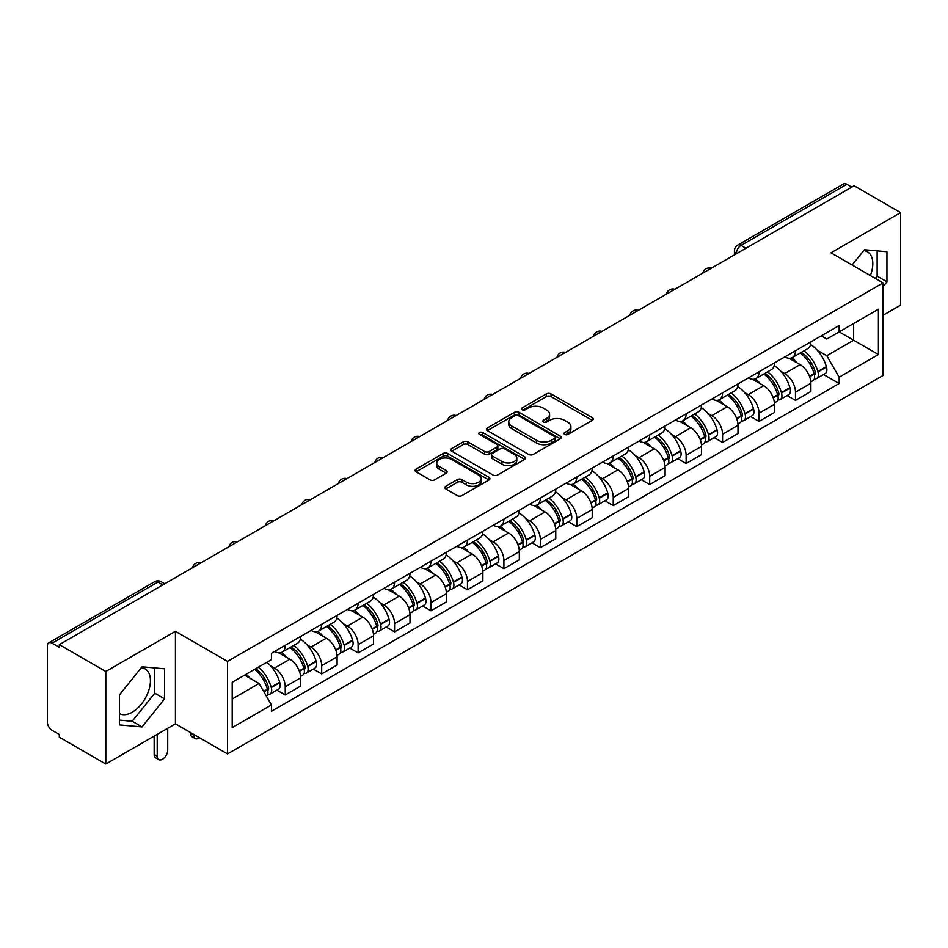 <?xml version="1.0" encoding="UTF-8"?>
<svg xmlns="http://www.w3.org/2000/svg" width="948" height="948" viewBox="0 0 948 948"><rect width="100%" height="100%" fill="white"/><g stroke="black" fill="none" stroke-linecap="round" stroke-linejoin="round"><path stroke-width="1.42" d="M564.712 434.409A2.275 1.315 0 0 0 567.923 434.409L592.287 420.343A3.247 1.872 0 0 0 593.235 419.016A3.247 1.872 0 0 0 592.287 417.701L551.013 393.87A3.247 1.872 0 0 0 546.427 393.87L522.064 407.936A2.275 1.315 0 0 0 521.4 408.861A2.275 1.315 0 0 0 522.064 409.785A2.275 1.315 0 0 0 525.275 409.785L528.427 407.96A10.381 5.996 0 0 1 543.097 407.96L546.534 409.951A10.381 5.996 0 0 1 549.579 414.193A10.381 5.996 0 0 1 546.534 418.424L543.382 420.248A2.275 1.315 0 0 0 542.718 421.173A2.275 1.315 0 0 0 543.382 422.097A2.275 1.315 0 0 0 546.593 422.097L549.745 420.284A10.381 5.996 0 0 1 564.427 420.284L567.864 422.263A10.381 5.996 0 0 1 570.909 426.505A10.381 5.996 0 0 1 567.864 430.736L564.712 432.561A2.275 1.315 0 0 0 564.048 433.485A2.275 1.315 0 0 0 564.712 434.409L564.712 432.561M863.652 250.651A25.774 14.884 -60 0 1 867.456 251.812A25.774 14.884 -60 0 1 870.359 275.548M141.288 667.7A25.774 14.884 -60 0 1 145.091 668.873A25.774 14.884 -60 0 1 149.037 689.516A25.774 14.884 -60 0 1 132.21 712.232A25.774 14.884 -60 0 1 119.472 713.595M445.75 486.277A3.247 1.872 0 0 0 444.802 487.604A3.247 1.872 0 0 0 445.75 488.931L457.339 495.614A3.247 1.872 0 0 0 461.925 495.614L488.978 479.984A3.247 1.872 0 0 0 489.926 478.669A3.247 1.872 0 0 0 488.978 477.342L447.705 453.511A3.247 1.872 0 0 0 443.119 453.511L416.054 469.13A3.247 1.872 0 0 0 415.106 470.457A3.247 1.872 0 0 0 416.054 471.784L430.048 479.854A3.247 1.872 0 0 0 434.634 479.854L446.212 473.171A3.247 1.872 0 0 0 447.16 471.843A3.247 1.872 0 0 0 446.212 470.528L439.279 466.523A8.674 5.013 0 0 1 436.732 462.98A8.674 5.013 0 0 1 442.088 458.346A8.674 5.013 0 0 1 451.544 459.436L478.716 475.126A8.674 5.013 0 0 1 481.264 478.669A8.674 5.013 0 0 1 475.908 483.29A8.674 5.013 0 0 1 466.452 482.212L461.925 479.593A3.247 1.872 0 0 0 457.339 479.593L445.75 486.277L445.75 488.931M227.52 661.384L175.427 631.297L105.809 671.492L59.309 644.652L854.112 185.784L900.6 212.625L830.981 252.82L883.074 282.895L227.52 661.384L227.52 753.909L883.074 375.432L883.074 282.895M528.652 454.436A3.247 1.872 0 0 0 533.238 454.436L560.304 438.817A3.247 1.872 0 0 0 561.252 437.49A3.247 1.872 0 0 0 560.304 436.163L519.018 412.333A3.247 1.872 0 0 0 514.432 412.333L487.379 427.963A3.247 1.872 0 0 0 486.419 429.278A3.247 1.872 0 0 0 487.379 430.605L528.652 454.436M480.375 434.907A2.275 1.315 0 0 1 482.674 435.227L482.674 432.525L524.635 456.758A3.247 1.872 0 0 1 525.583 458.074A3.247 1.872 0 0 1 524.635 459.401L497.582 475.019A3.247 1.872 0 0 1 492.996 475.019L451.71 451.189L451.71 448.546A3.247 1.872 0 0 0 450.762 449.873A3.247 1.872 0 0 0 451.71 451.189M451.71 448.546L463.299 441.863A3.247 1.872 0 0 1 467.885 441.863L484.618 451.521A3.247 1.872 0 0 0 489.204 451.521L496.894 447.089A3.247 1.872 0 0 0 497.842 445.761A3.247 1.872 0 0 0 496.894 444.446L479.463 434.374A2.275 1.315 0 0 1 478.799 433.449A2.275 1.315 0 0 1 480.198 432.241A2.275 1.315 0 0 1 482.674 432.525M105.809 671.492L105.809 764.029L59.309 737.189L59.309 734.487L52.069 730.304A6.612 3.816 -120 0 1 47.4 722.21L47.4 645.872A6.612 3.816 -120 0 1 48.763 642.839L154.595 581.74A6.612 3.816 60 0 1 157.901 582.072L52.069 643.171A6.612 3.816 -120 0 0 48.763 642.839M883.074 315.269L900.6 305.161L900.6 212.625M105.809 764.029L175.427 723.834L227.52 753.909M59.309 644.652L59.309 647.354L52.069 643.171M745.946 248.234L741.04 245.402A6.612 3.816 60 0 0 737.734 245.07L843.566 183.971A6.612 3.816 60 0 1 846.86 184.303L741.04 245.402A6.612 3.816 120 0 0 736.359 253.495L736.359 253.768M851.778 187.135L846.86 184.303M795.467 350.748A15.204 8.769 60 0 1 792.327 357.574L807.743 348.663A15.204 8.769 -120 0 0 810.884 341.849M780.832 371.296L784.719 373.536A15.204 8.769 60 0 1 795.467 392.152L810.884 383.253A15.204 8.769 -120 0 0 800.136 364.636L789.103 358.273M810.884 383.253L810.884 391.477L795.467 400.388L787.113 395.553M792.327 357.574A15.204 8.769 60 0 1 784.837 356.886M795.467 392.152L795.467 400.388M759.028 371.794A15.204 8.769 60 0 1 755.876 378.608L771.293 369.708A15.204 8.769 -120 0 0 774.445 362.883M750.662 416.599L759.028 421.422L774.445 412.522L774.445 404.298A15.204 8.769 -120 0 0 763.697 385.682L752.665 379.307M755.876 378.608A15.204 8.769 60 0 1 748.399 377.92M744.393 392.342L748.28 394.581A15.204 8.769 60 0 1 759.028 413.198L759.028 421.422M722.577 392.828A15.204 8.769 60 0 1 719.425 399.653L734.854 390.754A15.204 8.769 -120 0 0 737.994 383.928M714.211 437.644L722.577 442.467L737.994 433.568L737.994 425.332A15.204 8.769 -120 0 0 727.246 406.728L716.214 400.352M719.425 399.653A15.204 8.769 60 0 1 711.948 398.966M707.943 413.375L711.83 415.627A15.204 8.769 60 0 1 722.577 434.243L722.577 442.467M686.127 413.873A15.204 8.769 60 0 1 682.987 420.699L698.403 411.788A15.204 8.769 -120 0 0 701.556 404.974M677.773 458.678L686.127 463.513L701.556 454.602L701.556 446.378A15.204 8.769 -120 0 0 690.808 427.761L679.763 421.398M682.987 420.699A15.204 8.769 60 0 1 675.497 420.011M671.492 434.421L675.391 436.661A15.204 8.769 60 0 1 686.127 455.277L686.127 463.513M649.688 434.919A15.204 8.769 60 0 1 646.536 441.732L661.953 432.833A15.204 8.769 -120 0 0 665.105 426.007M641.322 479.724L649.688 484.546L665.105 475.647L665.105 467.423A15.204 8.769 -120 0 0 654.357 448.807L643.325 442.432M646.536 441.732A15.204 8.769 60 0 1 639.059 441.045M635.053 455.467L638.94 457.706A15.204 8.769 60 0 1 649.688 476.323L649.688 484.546M613.238 455.952A15.204 8.769 60 0 1 610.097 462.778L625.514 453.879A15.204 8.769 -120 0 0 628.654 447.053M604.883 500.769L613.238 505.592L628.654 496.693L628.654 488.457A15.204 8.769 -120 0 0 617.918 469.853L606.874 463.477M610.097 462.778A15.204 8.769 60 0 1 602.608 462.091M598.603 476.5L602.49 478.752A15.204 8.769 60 0 1 613.238 497.368L613.238 505.592M576.799 476.998A15.204 8.769 60 0 1 573.647 483.824L589.064 474.912A15.204 8.769 -120 0 0 592.216 468.099M568.433 521.803L576.799 526.638L592.216 517.726L592.216 509.503A15.204 8.769 -120 0 0 581.468 490.886L570.435 484.523M573.647 483.824A15.204 8.769 60 0 1 566.169 483.136M562.164 497.546L566.051 499.786A15.204 8.769 60 0 1 576.799 518.402L576.799 526.638M540.348 498.044A15.204 8.769 60 0 1 537.196 504.857L552.625 495.958A15.204 8.769 -120 0 0 555.765 489.132M531.982 542.849L540.348 547.671L555.765 538.772L555.765 530.548A15.204 8.769 -120 0 0 545.017 511.932L533.985 505.557M537.196 504.857A15.204 8.769 60 0 1 529.719 504.17M525.713 518.592L529.6 520.831A15.204 8.769 60 0 1 540.348 539.448L540.348 547.671M503.898 519.077A15.204 8.769 60 0 1 500.757 525.903L516.174 517.004A15.204 8.769 -120 0 0 519.326 510.178M495.543 563.894L503.909 568.717L519.326 559.818L519.326 551.582A15.204 8.769 -120 0 0 508.578 532.977L497.534 526.602M500.757 525.903A15.204 8.769 60 0 1 493.28 525.216M489.275 539.625L493.161 541.877A15.204 8.769 60 0 1 503.909 560.493L503.909 568.717M467.459 540.123A15.204 8.769 60 0 1 464.307 546.949L479.735 538.037A15.204 8.769 -120 0 0 482.876 531.224M459.093 584.928L467.459 589.763L482.876 580.851L482.876 572.628A15.204 8.769 -120 0 0 472.128 554.011L461.095 547.648M464.307 546.949A15.204 8.769 60 0 1 456.829 546.261M452.824 560.671L456.711 562.911A15.204 8.769 60 0 1 467.459 581.527L467.459 589.763M431.008 561.169A15.204 8.769 60 0 1 427.868 567.982L443.285 559.083A15.204 8.769 -120 0 0 446.437 552.257M422.654 605.973L431.008 610.796L446.437 601.897L446.437 593.673A15.204 8.769 -120 0 0 435.689 575.057L424.645 568.682M427.868 567.982A15.204 8.769 60 0 1 420.379 567.295M416.373 581.716L420.26 583.956A15.204 8.769 60 0 1 431.008 602.572L431.008 610.796M394.569 582.202A15.204 8.769 60 0 1 391.417 589.028L406.834 580.129A15.204 8.769 -120 0 0 409.986 573.303M386.203 627.019L394.569 631.842L409.986 622.943L409.986 614.707A15.204 8.769 -120 0 0 399.238 596.102L388.206 589.727M391.417 589.028A15.204 8.769 60 0 1 383.94 588.341M379.935 602.75L383.822 605.002A15.204 8.769 60 0 1 394.569 623.618L394.569 631.842M358.119 603.248A15.204 8.769 60 0 1 354.979 610.074L370.395 601.162A15.204 8.769 -120 0 0 373.536 594.349M349.765 648.053L358.119 652.888L373.536 643.976L373.536 635.753A15.204 8.769 -120 0 0 362.8 617.136L351.755 610.773M354.979 610.074A15.204 8.769 60 0 1 347.489 609.386M343.484 623.796L347.371 626.035A15.204 8.769 60 0 1 358.119 644.652L358.119 652.888M321.68 624.294A15.204 8.769 60 0 1 318.528 631.107L333.945 622.208A15.204 8.769 -120 0 0 337.097 615.382M313.314 669.098L321.68 673.921L337.097 665.022L337.097 656.798A15.204 8.769 -120 0 0 326.349 638.182L315.317 631.806M318.528 631.107A15.204 8.769 60 0 1 311.051 630.42M307.045 644.841L310.932 647.081A15.204 8.769 60 0 1 321.68 665.697L321.68 673.921M285.229 645.327A15.204 8.769 60 0 1 282.077 652.153L297.506 643.254A15.204 8.769 -120 0 0 300.646 636.428M276.863 690.144L285.229 694.967L300.646 686.068L300.646 677.832A15.204 8.769 -120 0 0 289.898 659.227L278.866 652.852M282.077 652.153A15.204 8.769 60 0 1 274.6 651.466M270.595 665.875L274.482 668.127A15.204 8.769 60 0 1 285.229 686.743L285.229 694.967M821.288 335.841L826.775 339.017L878.405 309.202L853.638 323.505L853.638 340.225L826.775 355.737L817.283 350.25M232.201 699.008L259.065 683.496L271.448 704.945L232.201 727.614L232.201 682.287L271.448 659.63L271.448 653.29L839.158 325.519L839.158 331.859L878.405 354.528L839.158 377.186L826.775 355.737M878.405 309.202L878.405 354.528M271.448 704.945L271.448 711.284L839.158 383.525L839.158 377.186M883.074 286.604L886.937 281.817L886.937 251.753L864.386 249.739L852.11 265.013M175.427 631.297L175.427 723.834M119.472 724.9L142.022 726.915L164.561 698.866L164.561 668.814L142.022 666.8L119.472 694.837L119.472 724.9M259.065 683.496L244.584 675.142M823.551 374.519L839.158 383.525M875.3 278.416L877.125 276.152L877.125 250.876M877.125 276.152L886.937 281.817M119.472 720.113L132.21 721.25L154.749 693.201L154.749 667.937M132.21 721.25L142.022 726.915M154.749 693.201L164.561 698.866M565.624 434.729L567.864 433.437A10.381 5.996 0 0 0 570.909 429.195L570.909 426.505M549.579 414.193L549.579 416.883A10.381 5.996 0 0 1 546.534 421.125L544.294 422.417M592.239 420.367L551.013 396.56A3.247 1.872 0 0 0 546.427 396.56L522.964 410.105M560.256 438.841L519.018 415.034A3.247 1.872 0 0 0 514.432 415.034L487.414 430.629L487.379 427.963M554.568 438.414A2.275 1.315 0 0 0 555.232 437.49A2.275 1.315 0 0 0 554.568 436.566L518.331 415.639A2.275 1.315 0 0 0 515.12 415.639L511.801 417.57A10.381 5.996 0 0 0 508.756 421.801A10.381 5.996 0 0 0 511.801 426.043L536.568 440.334A10.381 5.996 0 0 0 551.238 440.334L554.568 438.414L554.568 441.116A2.275 1.315 0 0 0 555.232 440.192L555.232 437.49M508.756 421.801L508.756 424.503A10.381 5.996 0 0 0 511.801 428.733L511.801 426.043M554.568 441.116L551.238 443.036A10.381 5.996 0 0 1 536.568 443.036L511.801 428.733M451.758 451.212L463.299 444.553L463.299 441.863M497.842 445.761L497.842 448.463A3.247 1.872 0 0 1 496.894 449.79L489.204 454.222A3.247 1.872 0 0 1 484.618 454.222L467.885 444.553A3.247 1.872 0 0 0 463.299 444.553M482.674 435.227L524.6 459.425M501.99 461.558A8.674 5.013 0 0 0 511.446 462.636A8.674 5.013 0 0 0 516.802 458.014A8.674 5.013 0 0 0 514.266 454.471L504.692 448.937A3.247 1.872 0 0 0 500.106 448.937L492.415 453.381A3.247 1.872 0 0 0 491.467 454.696A3.247 1.872 0 0 0 492.415 456.024L501.99 461.558L501.99 464.247A8.674 5.013 0 0 0 511.446 465.338A8.674 5.013 0 0 0 516.802 460.704L516.802 458.014M491.467 454.696L491.467 457.398A3.247 1.872 0 0 0 492.415 458.725L492.415 456.024M501.99 464.247L492.415 458.725M481.264 478.669L481.264 481.359A8.674 5.013 0 0 1 475.908 485.992A8.674 5.013 0 0 1 466.452 484.902L461.925 482.295A3.247 1.872 0 0 0 457.339 482.295L445.797 488.955M436.732 462.98L436.732 465.669A8.674 5.013 0 0 0 439.279 469.213L439.279 466.523M446.164 473.194L439.279 469.213M488.931 480.02L447.705 456.213A3.247 1.872 0 0 0 443.119 456.213L416.101 471.808M801.202 352.443A20.82 12.016 60 0 1 801.309 352.502A20.82 12.016 60 0 1 815.007 371.178L815.126 371.604A4.053 2.334 60 0 1 814.486 374.792A4.053 2.334 60 0 1 814.391 374.839M800.29 352.964A25.11 14.493 60 0 1 814.095 373.678L814.214 374.116A8.342 4.811 60 0 1 812.898 380.669L810.824 381.866M814.32 378.821A8.342 4.811 -120 0 0 816.631 378.513A8.342 4.811 -120 0 0 817.958 371.96L817.828 371.521A25.11 14.493 -120 0 0 804.034 350.807M810.576 344.515A25.11 14.493 60 0 1 826.36 366.603L826.478 367.03A8.342 4.811 60 0 1 825.163 373.583L816.631 378.513M791.734 357.858A25.11 14.493 60 0 1 796.972 362.811M809.177 362.847L812.389 364.696M764.763 373.476A20.82 12.016 60 0 1 764.858 373.536A20.82 12.016 60 0 1 778.557 392.223L778.687 392.65A4.053 2.334 60 0 1 778.047 395.826A4.053 2.334 60 0 1 777.952 395.873M763.851 374.01A25.11 14.493 60 0 1 777.644 394.724L777.775 395.162A8.342 4.811 60 0 1 776.448 401.703L774.374 402.9M777.881 399.866A8.342 4.811 -120 0 0 780.192 399.546A8.342 4.811 -120 0 0 781.508 392.993L781.389 392.567A25.11 14.493 -120 0 0 767.584 371.853M774.125 365.549A25.11 14.493 60 0 1 789.909 387.649L790.04 388.076A8.342 4.811 60 0 1 788.712 394.629L780.192 399.546M755.283 378.904A25.11 14.493 60 0 1 760.533 383.857M772.739 383.893L775.938 385.729M728.313 394.522A20.82 12.016 60 0 1 728.42 394.581A20.82 12.016 60 0 1 742.118 413.257L742.237 413.695A4.053 2.334 60 0 1 741.597 416.871A4.053 2.334 60 0 1 741.502 416.919M727.4 395.043A25.11 14.493 60 0 1 741.206 415.769L741.324 416.196A8.342 4.811 60 0 1 740.009 422.749L737.935 423.946M741.431 420.9A8.342 4.811 -120 0 0 743.742 420.592A8.342 4.811 -120 0 0 745.069 414.039L744.938 413.612A25.11 14.493 -120 0 0 731.145 392.887M737.686 386.594A25.11 14.493 60 0 1 753.47 408.683L753.589 409.121A8.342 4.811 60 0 1 752.274 415.662L743.742 420.592M718.833 399.949A25.11 14.493 60 0 1 724.082 404.891M736.288 404.926L739.487 406.775M691.862 415.568A20.82 12.016 60 0 1 691.969 415.627A20.82 12.016 60 0 1 705.668 434.303L705.786 434.729A4.053 2.334 60 0 1 705.146 437.917A4.053 2.334 60 0 1 705.063 437.964M690.962 416.089A25.11 14.493 60 0 1 704.755 436.803L704.874 437.241A8.342 4.811 60 0 1 703.558 443.794L701.484 444.991M704.992 441.946A8.342 4.811 -120 0 0 707.303 441.638A8.342 4.811 -120 0 0 708.618 435.085L708.5 434.646A25.11 14.493 -120 0 0 694.694 413.932M701.236 407.64A25.11 14.493 60 0 1 717.02 429.728L717.15 430.155A8.342 4.811 60 0 1 715.823 436.708L707.303 441.638M682.394 420.983A25.11 14.493 60 0 1 687.632 425.936M699.849 425.972L703.049 427.821M655.424 436.601A20.82 12.016 60 0 1 655.53 436.661A20.82 12.016 60 0 1 669.217 455.348L669.347 455.775A4.053 2.334 60 0 1 668.707 458.951A4.053 2.334 60 0 1 668.613 458.998M654.511 437.135A25.11 14.493 60 0 1 668.316 457.848L668.435 458.287A8.342 4.811 60 0 1 667.119 464.828L665.046 466.025M668.541 462.991A8.342 4.811 -120 0 0 670.852 462.671A8.342 4.811 -120 0 0 672.168 456.118L672.049 455.692A25.11 14.493 -120 0 0 658.244 434.978M664.785 428.674A25.11 14.493 60 0 1 680.581 450.774L680.7 451.201A8.342 4.811 60 0 1 679.384 457.754L670.852 462.671M645.944 442.029A25.11 14.493 60 0 1 651.193 446.982M663.399 447.018L666.598 448.854M618.973 457.647A20.82 12.016 60 0 1 619.08 457.706A20.82 12.016 60 0 1 632.778 476.382L632.897 476.82A4.053 2.334 60 0 1 632.257 479.996A4.053 2.334 60 0 1 632.174 480.044M618.06 458.168A25.11 14.493 60 0 1 631.866 478.894L631.984 479.321A8.342 4.811 60 0 1 630.669 485.874L628.595 487.071M632.103 484.025A8.342 4.811 -120 0 0 634.413 483.717A8.342 4.811 -120 0 0 635.729 477.164L635.598 476.737A25.11 14.493 -120 0 0 621.805 456.012M628.346 449.719A25.11 14.493 60 0 1 644.13 471.808L644.249 472.246A8.342 4.811 60 0 1 642.934 478.787L634.413 483.717M609.505 463.074A25.11 14.493 60 0 1 614.742 468.016M626.96 468.051L630.159 469.9M582.534 478.693A20.82 12.016 60 0 1 582.641 478.752A20.82 12.016 60 0 1 596.328 497.427L596.458 497.854A4.053 2.334 60 0 1 595.818 501.042A4.053 2.334 60 0 1 595.723 501.089M581.622 479.214A25.11 14.493 60 0 1 595.415 499.928L595.545 500.366A8.342 4.811 60 0 1 594.23 506.919L592.144 508.116M595.652 505.071A8.342 4.811 -120 0 0 597.963 504.763A8.342 4.811 -120 0 0 599.278 498.21L599.16 497.771A25.11 14.493 -120 0 0 585.354 477.057M591.896 470.765A25.11 14.493 60 0 1 607.68 492.853L607.81 493.28A8.342 4.811 60 0 1 606.495 499.833L597.963 504.763M573.054 484.108A25.11 14.493 60 0 1 578.304 489.061M590.509 489.097L593.709 490.946M546.084 499.726A20.82 12.016 60 0 1 546.19 499.786A20.82 12.016 60 0 1 559.889 518.473L560.007 518.9A4.053 2.334 60 0 1 559.367 522.075A4.053 2.334 60 0 1 559.273 522.123M545.171 500.26A25.11 14.493 60 0 1 558.976 520.973L559.095 521.412A8.342 4.811 60 0 1 557.779 527.953L555.706 529.15M559.202 526.116A8.342 4.811 -120 0 0 561.512 525.796A8.342 4.811 -120 0 0 562.839 519.243L562.709 518.817A25.11 14.493 -120 0 0 548.916 498.103M555.457 491.799A25.11 14.493 60 0 1 571.241 513.899L571.36 514.326A8.342 4.811 60 0 1 570.044 520.879L561.512 525.796M536.615 505.154A25.11 14.493 60 0 1 541.853 510.107M554.059 510.143L557.27 511.979M509.645 520.772A20.82 12.016 60 0 1 509.74 520.831A20.82 12.016 60 0 1 523.438 539.507L523.569 539.945A4.053 2.334 60 0 1 522.929 543.121A4.053 2.334 60 0 1 522.834 543.168M508.732 521.293A25.11 14.493 60 0 1 522.526 542.019L522.656 542.446A8.342 4.811 60 0 1 521.329 548.999L519.255 550.196M522.763 547.15A8.342 4.811 -120 0 0 525.074 546.842A8.342 4.811 -120 0 0 526.389 540.289L526.27 539.862A25.11 14.493 -120 0 0 512.465 519.137M519.006 512.844A25.11 14.493 60 0 1 534.791 534.933L534.921 535.371A8.342 4.811 60 0 1 533.594 541.912L525.074 546.842M500.165 526.199A25.11 14.493 60 0 1 505.414 531.141M517.62 531.176L520.819 533.025M473.194 541.818A20.82 12.016 60 0 1 473.301 541.877A20.82 12.016 60 0 1 486.999 560.552L487.118 560.979A4.053 2.334 60 0 1 486.478 564.167A4.053 2.334 60 0 1 486.383 564.214M472.282 542.339A25.11 14.493 60 0 1 486.087 563.053L486.206 563.491A8.342 4.811 60 0 1 484.89 570.044L482.816 571.241M486.312 568.196A8.342 4.811 -120 0 0 488.623 567.888A8.342 4.811 -120 0 0 489.938 561.335L489.82 560.896A25.11 14.493 -120 0 0 476.026 540.182M482.568 533.89A25.11 14.493 60 0 1 498.352 555.978L498.47 556.405A8.342 4.811 60 0 1 497.155 562.958L488.623 567.888M463.714 547.233A25.11 14.493 60 0 1 468.964 552.186M481.169 552.222L484.369 554.07M436.744 562.851A20.82 12.016 60 0 1 436.85 562.911A20.82 12.016 60 0 1 450.549 581.598L450.667 582.025A4.053 2.334 60 0 1 450.027 585.2A4.053 2.334 60 0 1 449.945 585.248M435.843 563.385A25.11 14.493 60 0 1 449.636 584.098L449.755 584.537A8.342 4.811 60 0 1 448.44 591.078L446.366 592.275M449.873 589.241A8.342 4.811 -120 0 0 452.184 588.921A8.342 4.811 -120 0 0 453.5 582.368L453.381 581.942A25.11 14.493 -120 0 0 439.576 561.228M446.117 554.924A25.11 14.493 60 0 1 461.901 577.024L462.031 577.451A8.342 4.811 60 0 1 460.704 584.004L452.184 588.921M427.275 568.279A25.11 14.493 60 0 1 432.513 573.232M444.731 573.267L447.93 575.104M400.305 583.897A20.82 12.016 60 0 1 400.411 583.956A20.82 12.016 60 0 1 414.098 602.632L414.229 603.07A4.053 2.334 60 0 1 413.589 606.246A4.053 2.334 60 0 1 413.494 606.293M399.392 584.418A25.11 14.493 60 0 1 413.198 605.144L413.316 605.571A8.342 4.811 60 0 1 412.001 612.124L409.927 613.32M413.423 610.275A8.342 4.811 -120 0 0 415.734 609.967A8.342 4.811 -120 0 0 417.049 603.414L416.93 602.987A25.11 14.493 -120 0 0 403.125 582.262M409.666 575.969A25.11 14.493 60 0 1 425.462 598.058L425.581 598.496A8.342 4.811 60 0 1 424.266 605.037L415.734 609.967M390.825 589.324A25.11 14.493 60 0 1 396.074 594.266M408.28 594.301L411.479 596.15M363.854 604.942A20.82 12.016 60 0 1 363.961 605.002A20.82 12.016 60 0 1 377.659 623.677L377.778 624.104A4.053 2.334 60 0 1 377.138 627.292A4.053 2.334 60 0 1 377.055 627.339M362.942 605.464A25.11 14.493 60 0 1 376.747 626.178L376.866 626.616A8.342 4.811 60 0 1 375.55 633.169L373.476 634.366M376.972 631.321A8.342 4.811 -120 0 0 379.295 631.013A8.342 4.811 -120 0 0 380.61 624.459L380.48 624.021A25.11 14.493 -120 0 0 366.686 603.307M373.228 597.015A25.11 14.493 60 0 1 389.012 619.103L389.13 619.53A8.342 4.811 60 0 1 387.815 626.083L379.295 631.013M354.386 610.358A25.11 14.493 60 0 1 359.624 615.311M371.829 615.347L375.041 617.195M327.416 625.976A20.82 12.016 60 0 1 327.522 626.035A20.82 12.016 60 0 1 341.209 644.723L341.339 645.15A4.053 2.334 60 0 1 340.699 648.325A4.053 2.334 60 0 1 340.605 648.373M326.503 626.51A25.11 14.493 60 0 1 340.296 647.223L340.427 647.662A8.342 4.811 60 0 1 339.111 654.203L337.026 655.4M340.533 652.366A8.342 4.811 -120 0 0 342.844 652.046A8.342 4.811 -120 0 0 344.16 645.493L344.041 645.067A25.11 14.493 -120 0 0 330.236 624.353M336.777 618.049A25.11 14.493 60 0 1 352.561 640.149L352.692 640.575A8.342 4.811 60 0 1 351.376 647.129L342.844 652.046M317.936 631.404A25.11 14.493 60 0 1 323.185 636.357M335.391 636.392L338.59 638.229M290.965 647.022A20.82 12.016 60 0 1 291.072 647.081A20.82 12.016 60 0 1 304.77 665.757L304.889 666.195A4.053 2.334 60 0 1 304.249 669.371A4.053 2.334 60 0 1 304.154 669.418M193.653 734.356L193.653 735.162A7.43 4.29 120 0 0 195.193 738.563A7.43 4.29 120 0 0 199.566 737.769M195.193 738.563L192.148 736.809A7.43 4.29 -60 0 1 190.607 733.408L190.607 732.603M290.052 647.543A25.11 14.493 60 0 1 303.858 668.269L303.976 668.695A8.342 4.811 60 0 1 302.661 675.249L300.587 676.445M304.083 673.4A8.342 4.811 -120 0 0 306.394 673.092A8.342 4.811 -120 0 0 307.721 666.539L307.59 666.112A25.11 14.493 -120 0 0 293.797 645.387M300.338 639.094A25.11 14.493 60 0 1 316.122 661.183L316.241 661.621A8.342 4.811 60 0 1 314.926 668.162L306.394 673.092M281.497 652.449A25.11 14.493 60 0 1 286.734 657.391M298.94 657.426L302.139 659.275M255.64 668.755A20.82 12.016 60 0 1 268.32 686.802L268.45 687.229A4.053 2.334 60 0 1 267.81 690.417A4.053 2.334 60 0 1 267.715 690.464M157.202 734.356L157.202 756.208A7.43 4.29 120 0 0 158.743 759.609A7.43 4.29 120 0 0 164.478 757.618A7.43 4.29 120 0 0 167.713 750.141L167.713 728.277M158.743 759.609L155.709 757.855A7.43 4.29 -60 0 1 154.168 754.454L154.168 736.11M254.585 669.359A25.11 14.493 60 0 1 267.407 689.303L267.537 689.741A8.342 4.811 60 0 1 266.388 696.188M267.644 694.446A8.342 4.811 -120 0 0 269.955 694.137A8.342 4.811 -120 0 0 271.27 687.584L271.152 687.146A25.11 14.493 -120 0 0 258.33 667.202M266.85 662.285A25.11 14.493 60 0 1 279.672 682.228L279.802 682.655A8.342 4.811 60 0 1 278.475 689.208L269.955 694.137M246.053 674.289A25.11 14.493 60 0 1 250.296 678.436M262.501 678.472L265.701 680.32M736.596 253.626L736.359 253.495A6.612 3.816 0 0 1 734.427 250.793L734.427 254.882M321.68 665.697L337.097 656.798M358.119 644.652L373.536 635.753M394.569 623.618L409.986 614.707M431.008 602.572L446.437 593.673M467.459 581.527L482.876 572.628M503.909 560.493L519.326 551.582M540.348 539.448L555.765 530.548M576.799 518.402L592.216 509.503M613.238 497.368L628.654 488.457M649.688 476.323L665.105 467.423M686.127 455.277L701.556 446.378M722.577 434.243L737.994 425.332M759.028 413.198L774.445 404.298M285.229 686.743L300.646 677.832M274.482 668.127L289.898 659.227M310.932 647.081L326.349 638.182M347.371 626.035L362.8 617.136M383.822 605.002L399.238 596.102M420.26 583.956L435.689 575.057M456.711 562.911L472.128 554.011M493.161 541.877L508.578 532.977M529.6 520.831L545.017 511.932M566.051 499.786L581.468 490.886M602.49 478.752L617.918 469.853M638.94 457.706L654.357 448.807M675.391 436.661L690.808 427.761M711.83 415.627L727.246 406.728M748.28 394.581L763.697 385.682M784.719 373.536L800.136 364.636M710.716 268.568A6.612 3.816 120 0 0 707.8 270.251M674.277 289.614A6.612 3.816 120 0 0 671.362 291.297M637.826 310.648A6.612 3.816 120 0 0 634.911 312.342M601.388 331.693A6.612 3.816 120 0 0 598.461 333.376M564.937 352.739A6.612 3.816 120 0 0 562.022 354.422M528.486 373.773A6.612 3.816 120 0 0 525.571 375.467M492.048 394.818A6.612 3.816 120 0 0 489.132 396.501M455.597 415.864A6.612 3.816 120 0 0 452.682 417.547M419.158 436.898A6.612 3.816 120 0 0 416.243 438.592M382.708 457.943A6.612 3.816 120 0 0 379.793 459.626M346.269 478.989A6.612 3.816 120 0 0 343.342 480.672M309.818 500.023A6.612 3.816 120 0 0 306.903 501.717M273.368 521.068A6.612 3.816 120 0 0 270.453 522.751M236.929 542.114A6.612 3.816 120 0 0 234.014 543.797M200.478 563.148A6.612 3.816 120 0 0 197.563 564.842M162.807 584.904L157.901 582.072A6.612 3.816 120 0 1 161.207 581.74A6.612 6.612 0 0 0 154.595 581.74M567.864 433.437L567.864 430.736M543.382 422.097L543.382 420.248M546.534 421.125L546.534 418.424M522.064 409.785L522.064 407.936M546.427 396.56L546.427 393.87M551.013 396.56L551.013 393.87M592.287 420.343L592.287 417.701M514.432 415.034L514.432 412.333M519.018 415.034L519.018 412.333M560.304 438.817L560.304 436.163M536.568 443.036L536.568 440.334M551.238 443.036L551.238 440.334M467.885 444.553L467.885 441.863M484.618 454.222L484.618 451.521M489.204 454.222L489.204 451.521M496.894 449.79L496.894 447.089M524.635 459.401L524.635 456.758M457.339 482.295L457.339 479.593M461.925 482.295L461.925 479.593M466.452 484.902L466.452 482.212M446.212 473.171L446.212 470.528M416.054 471.784L416.054 469.13M443.119 456.213L443.119 453.511M447.705 456.213L447.705 453.511M488.978 479.984L488.978 477.342M809.651 376.747L814.214 374.116M817.958 371.96L826.478 367.03M817.828 371.521L826.36 366.603M814.083 373.654L815.327 372.931M809.497 376.344L814.095 373.678M773.201 397.793L777.775 395.162M781.508 392.993L790.04 388.076M781.389 392.567L789.909 387.649M777.644 394.688L778.877 393.977M773.047 397.378L777.644 394.724M736.762 418.838L741.324 416.196M745.069 414.039L753.589 409.121M744.938 413.612L753.47 408.683M736.608 418.424L742.438 415.023M700.311 439.872L704.874 437.241M708.618 435.085L717.15 430.155M708.5 434.646L717.02 429.728M704.743 436.779L705.987 436.056M700.157 439.469L704.755 436.803M663.861 460.918L668.435 458.287M672.168 456.118L680.7 451.201M672.049 455.692L680.581 450.774M668.304 457.813L669.549 457.102M663.707 460.503L668.316 457.848M627.422 481.963L631.984 479.321M635.729 477.164L644.249 472.246M635.598 476.737L644.13 471.808M631.854 478.859L633.098 478.148M627.268 481.548L631.866 478.894M590.971 502.997L595.545 500.366M599.278 498.21L607.81 493.28M599.16 497.771L607.68 492.853M595.415 499.904L596.648 499.181M590.817 502.594L595.415 499.928M554.533 524.043L559.095 521.412M562.839 519.243L571.36 514.326M562.709 518.817L571.241 513.899M558.965 520.938L560.209 520.227M554.379 523.628L558.976 520.973M518.082 545.088L522.656 542.446M526.389 540.289L534.921 535.371M526.27 539.862L534.791 534.933M522.514 541.983L523.758 541.272M517.928 544.673L522.526 542.019M481.643 566.122L486.206 563.491M489.938 561.335L498.47 556.405M489.82 560.896L498.352 555.978M481.489 565.719L487.319 562.306M445.193 587.168L449.755 584.537M453.5 582.368L462.031 577.451M453.381 581.942L461.901 577.024M445.039 586.753L450.869 583.352M408.742 608.213L413.316 605.571M417.049 603.414L425.581 598.496M416.93 602.987L425.462 598.058M408.588 607.798L414.43 604.397M372.303 629.247L376.866 626.616M380.61 624.459L389.13 619.53M380.48 624.021L389.012 619.103M376.735 626.154L377.979 625.431M372.149 628.844L376.747 626.178M335.853 650.292L340.427 647.662M344.16 645.493L352.692 640.575M344.041 645.067L352.561 640.149M340.296 647.188L341.529 646.477M335.699 649.878L340.296 647.223M190.607 733.408L193.653 735.162M299.414 671.338L303.976 668.695M307.721 666.539L316.241 661.621M307.59 666.112L316.122 661.183M303.846 668.233L305.09 667.522M299.26 670.923L303.858 668.269M154.168 754.454L157.202 756.208M263.888 691.85L267.537 689.741M271.27 687.584L279.802 682.655M271.152 687.146L279.672 682.228M267.395 689.279L268.639 688.556M263.663 691.471L267.407 689.303M711.284 268.248A6.612 6.612 0 0 0 702.8 273.142M674.834 289.282A6.612 6.612 0 0 0 666.361 294.176M638.395 310.328A6.612 6.612 0 0 0 629.91 315.222M601.944 331.373A6.612 6.612 0 0 0 593.46 336.267M565.494 352.407A6.612 6.612 0 0 0 557.021 357.301M529.055 373.453A6.612 6.612 0 0 0 520.571 378.347M492.605 394.498A6.612 6.612 0 0 0 484.132 399.392M456.166 415.532A6.612 6.612 0 0 0 447.681 420.426M419.715 436.578A6.612 6.612 0 0 0 411.242 441.472M383.265 457.623A6.612 6.612 0 0 0 374.792 462.517M346.826 478.657A6.612 6.612 0 0 0 338.341 483.551M310.375 499.703A6.612 6.612 0 0 0 301.902 504.597M273.936 520.748A6.612 6.612 0 0 0 265.452 525.642M237.486 541.782A6.612 6.612 0 0 0 229.013 546.676M201.047 562.828A6.612 6.612 0 0 0 192.562 567.722M164.751 583.778L161.207 581.74M737.734 245.07A6.612 6.612 0 0 0 734.427 250.793"/></g></svg>
